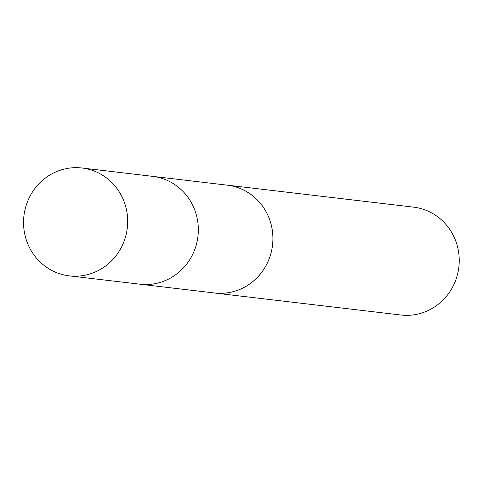 <?xml version="1.0" encoding="UTF-8"?>
<svg xmlns="http://www.w3.org/2000/svg" width="483" height="483" viewBox="0 0 483 483"><rect width="100%" height="100%" fill="white"/><g stroke="black" fill="none" stroke-linecap="round" stroke-linejoin="round"><path stroke-width="0.72" d="M69.25 275.859L139.907 284.191A54.295 52.031 -83.3 0 0 186.523 264.273A54.295 52.031 -83.3 0 0 194.607 209.616A54.295 52.031 -83.3 0 0 152.64 176.349L227.227 185.164A54.289 52.025 96.7 0 1 269.194 218.425A54.289 52.025 96.7 0 1 261.104 273.07A54.289 52.025 96.7 0 1 214.5 292.988L139.907 284.191A54.295 52.031 -83.3 0 0 186.523 264.273A54.295 52.031 -83.3 0 0 194.607 209.616A54.295 52.031 -83.3 0 0 152.64 176.349L81.989 167.999A54.307 52.043 96.7 0 1 123.962 201.272A54.307 52.043 96.7 0 1 115.872 255.936A54.307 52.043 96.7 0 1 69.25 275.859A54.307 52.043 96.7 0 1 27.265 242.587A54.307 52.043 96.7 0 1 35.356 187.917A54.307 52.043 96.7 0 1 81.989 167.999M225.929 185.007A54.307 52.043 96.7 0 1 227.227 185.146A54.307 52.043 96.7 0 1 272.539 245.177A54.307 52.043 96.7 0 1 214.488 293.006A54.307 52.043 96.7 0 1 213.196 292.837M227.227 185.146L413.533 207.141A54.307 52.043 96.7 0 1 458.85 267.171A54.307 52.043 96.7 0 1 400.799 315.001L214.488 293.006"/></g></svg>
